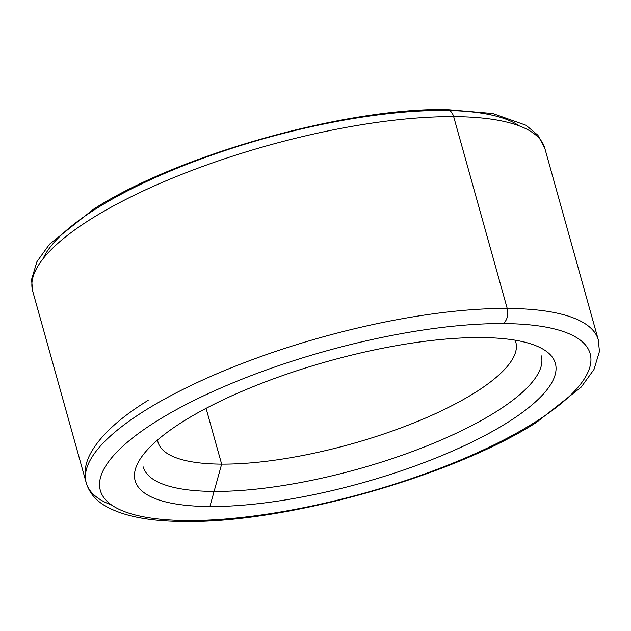 <?xml version="1.0" encoding="UTF-8"?>
<svg xmlns="http://www.w3.org/2000/svg" width="631" height="631" viewBox="0 0 631 631"><rect width="100%" height="100%" fill="white"/><g stroke="black" fill="none" stroke-linecap="round" stroke-linejoin="round"><path stroke-width="0.95" d="M443.514 110.457A254.269 73.598 -15.6 0 0 199.435 159.572A254.269 73.598 -15.6 0 0 43.018 258.828A254.269 73.598 -15.6 0 1 199.435 159.572A254.269 73.598 -15.6 0 1 443.514 110.457A254.269 73.598 -15.6 0 1 519.218 125.869A254.269 73.598 -15.6 0 0 449.666 110.543M515.093 340.18A185.759 53.769 -15.6 0 1 422.541 419.323A185.759 53.769 -15.6 0 1 221.655 464.132L209.894 506.551A218.152 63.147 -15.6 0 1 183.645 421.169A218.152 63.147 -15.6 0 1 480.609 337.553A218.152 63.147 -15.6 0 1 540.396 347.744A218.152 63.147 -15.6 0 1 469.567 443.238A218.152 63.147 -15.6 0 1 209.894 506.551A218.152 63.147 -15.6 0 1 139.837 459.581A218.152 63.147 -15.6 0 1 480.609 337.553A218.152 63.147 -15.6 0 1 506.859 422.944A218.152 63.147 -15.6 0 1 209.894 506.551L221.655 464.132A185.759 53.769 -15.6 0 1 157.995 442.142L157.971 442.047M515.795 342.144L515.827 342.231A185.759 53.769 -15.6 0 1 419.339 420.664A185.759 53.769 -15.6 0 1 221.655 464.132L206.077 408.344L221.655 464.132A185.759 53.769 -15.6 0 1 157.561 440.004M503.017 323.569A254.269 73.598 164.4 0 0 156.89 421.019A254.269 73.598 164.4 0 0 187.486 520.543A254.269 73.598 164.4 0 0 533.613 423.085A254.269 73.598 164.4 0 0 503.017 323.569A11.555 7.761 -89.7 0 0 507.214 308.433A265.832 76.943 164.4 0 0 224.32 370.642A265.832 76.943 164.4 0 0 86.242 482.889A265.832 76.943 164.4 0 0 111.782 505.131A265.832 76.943 164.4 0 1 86.242 482.889A265.832 76.943 164.4 0 1 224.313 370.642A265.832 76.943 164.4 0 1 507.214 308.433A265.832 76.943 164.4 0 1 598.314 339.912A265.832 76.943 164.4 0 0 507.214 308.433A11.555 7.761 -89.7 0 1 503.017 323.569A254.269 73.598 164.4 0 0 156.89 421.019A254.269 73.598 164.4 0 0 187.486 520.543A254.269 73.598 164.4 0 0 533.613 423.085A254.269 73.598 164.4 0 0 503.017 323.569M148.167 400.33C119.038 418.282 99.706 436.21 90.162 454.115C85.209 463.627 83.868 473.069 86.124 482.455C88.963 492.196 95.242 499.957 104.951 505.747C122.84 516.166 149.334 521.403 184.449 521.443A11.555 7.761 90.3 0 0 187.486 520.543A11.555 7.761 90.3 0 1 184.449 521.443A11.555 7.761 90.3 0 1 181.334 520.457M544.758 148.111A265.832 76.943 -15.6 0 0 453.657 116.632A11.555 7.761 90.3 0 0 446.551 109.557A11.555 7.761 90.3 0 1 453.657 116.632A265.832 76.943 -15.6 0 0 170.764 178.841A265.832 76.943 -15.6 0 0 32.686 291.088A265.832 76.943 -15.6 0 1 170.764 178.841A265.832 76.943 -15.6 0 1 453.657 116.632L507.214 308.433L453.657 116.632A265.832 76.943 -15.6 0 1 544.758 148.111L598.314 339.912M541.264 355.845A206.597 59.803 -15.6 0 1 433.947 443.072A206.597 59.803 -15.6 0 1 214.09 491.423A206.597 59.803 -15.6 0 1 143.292 466.956M184.449 521.443C285.393 523.249 452.261 476.334 536.389 422.47L581.19 387.118L593.992 369.458L599.45 351.451L598.283 339.809M32.686 291.088L86.242 482.889M32.662 290.986L31.55 279.549L36.937 261.684L49.557 244.158L93.711 209.09C177.753 154.926 345.441 107.72 446.551 109.557L492.772 113.525L526.049 125.254L537.92 135.255L544.782 148.182"/></g></svg>

